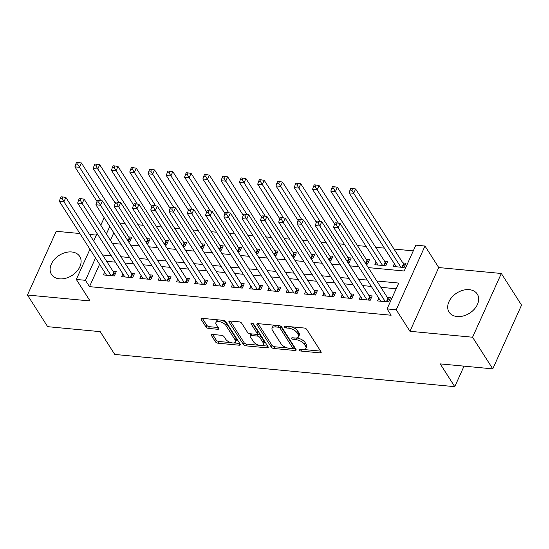 <?xml version="1.0" encoding="UTF-8"?>
<svg xmlns="http://www.w3.org/2000/svg" width="549" height="549" viewBox="0 0 549 549"><rect width="100%" height="100%" fill="white"/><g stroke="black" fill="none" stroke-linecap="round" stroke-linejoin="round"><path stroke-width="0.82" d="M299.164 350.077A1.475 0.693 -155.7 0 0 300.976 351.065L320.04 352.87A2.107 0.995 -155.7 0 0 321.165 352.492A2.107 0.995 -155.7 0 0 321.035 351.799L306.754 329.434A2.107 0.995 -155.7 0 0 304.167 328.021L285.103 326.216A1.475 0.693 -155.7 0 0 284.313 326.477A1.475 0.693 -155.7 0 0 284.403 326.964A1.475 0.693 -155.7 0 0 286.214 327.952L288.678 328.185A6.739 3.184 -155.7 0 1 296.961 332.708L298.155 334.567A6.739 3.184 -155.7 0 1 298.553 336.798A6.739 3.184 -155.7 0 1 294.95 338.006L292.48 337.765A1.475 0.693 -155.7 0 0 291.697 338.033A1.475 0.693 -155.7 0 0 291.78 338.52A1.475 0.693 -155.7 0 0 293.591 339.508L296.062 339.742A6.739 3.184 -155.7 0 1 304.338 344.264L305.532 346.124A6.739 3.184 -155.7 0 1 305.93 348.354A6.739 3.184 -155.7 0 1 302.327 349.555L299.864 349.322A1.475 0.693 -155.7 0 0 299.075 349.589A1.475 0.693 -155.7 0 0 299.164 350.077M59.539 278.844A16.731 11.941 -32.6 0 0 76.702 271.535A16.731 11.941 -32.6 0 0 79.701 256.404A16.731 11.941 -32.6 0 0 71.672 251.97A16.731 11.941 -32.6 0 0 54.509 259.286A16.731 11.941 -32.6 0 0 51.503 274.418A16.731 11.941 -32.6 0 0 59.539 278.844M457.118 316.54A16.731 11.941 -32.6 0 0 474.281 309.224A16.731 11.941 -32.6 0 0 477.287 294.099A16.731 11.941 -32.6 0 0 469.258 289.666A16.731 11.941 -32.6 0 0 452.095 296.982A16.731 11.941 -32.6 0 0 449.089 312.107A16.731 11.941 -32.6 0 0 457.118 316.54M212.436 334.437A2.107 0.995 -155.7 0 0 211.31 334.815A2.107 0.995 -155.7 0 0 211.44 335.514L215.441 341.787A2.107 0.995 -155.7 0 0 218.035 343.2L239.206 345.204A2.107 0.995 -155.7 0 0 240.332 344.834A2.107 0.995 -155.7 0 0 240.208 344.134L225.92 321.769A2.107 0.995 -155.7 0 0 223.333 320.355L202.162 318.351A2.107 0.995 -155.7 0 0 201.037 318.729A2.107 0.995 -155.7 0 0 201.16 319.422L206.005 327.005A2.107 0.995 -155.7 0 0 208.593 328.412L217.651 329.276A2.107 0.995 -155.7 0 0 218.777 328.899A2.107 0.995 -155.7 0 0 218.653 328.199L216.251 324.445A5.634 2.663 -155.7 0 1 215.922 322.579A5.634 2.663 -155.7 0 1 220.513 321.879A5.634 2.663 -155.7 0 1 225.852 325.351L235.253 340.078A5.634 2.663 -155.7 0 1 235.59 341.938A5.634 2.663 -155.7 0 1 230.992 342.645A5.634 2.663 -155.7 0 1 225.653 339.165L224.088 336.709A2.107 0.995 -155.7 0 0 221.501 335.302L212.436 334.437M99.582 264.302L89.501 286.64L85.459 280.313L76.318 279.448L89.961 249.232M492.769 368.873L472.559 337.223L501.34 273.484L521.55 305.127L492.769 368.873L440.216 363.891L454.764 386.674L114.762 354.441L100.213 331.651L47.66 326.669L27.45 295.026L90.057 300.962L76.318 279.448M501.34 273.484L438.733 267.548L409.952 331.287L472.559 337.223M409.952 331.287L396.213 309.773L387.072 308.909L398.739 283.064L376.82 280.985M89.501 286.64L391.114 315.236L387.072 308.909M271.247 347.078A2.107 0.995 -155.7 0 0 273.834 348.491L295.005 350.495A2.107 0.995 -155.7 0 0 296.131 350.118A2.107 0.995 -155.7 0 0 296.007 349.425L281.726 327.06A2.107 0.995 -155.7 0 0 279.139 325.646L257.968 323.642A2.107 0.995 -155.7 0 0 256.843 324.02A2.107 0.995 -155.7 0 0 256.966 324.713L271.247 347.078L272.023 345.355A2.107 0.995 -155.7 0 0 274.61 346.769L287.539 347.991M267.102 347.853L245.931 345.843A2.107 0.995 -155.7 0 1 243.344 344.429L229.063 322.071A2.107 0.995 -155.7 0 1 228.94 321.371A2.107 0.995 -155.7 0 1 230.065 320.993L239.124 321.851A2.107 0.995 -155.7 0 1 241.711 323.265L247.503 332.337A2.107 0.995 -155.7 0 0 250.09 333.751L256.102 334.32A2.107 0.995 -155.7 0 0 257.227 333.943A2.107 0.995 -155.7 0 0 257.104 333.25L251.071 323.807A1.475 0.693 -155.7 0 1 250.989 323.32A1.475 0.693 -155.7 0 1 252.19 323.135A1.475 0.693 -155.7 0 1 253.583 324.04L268.104 346.783A2.107 0.995 -155.7 0 1 268.228 347.476A2.107 0.995 -155.7 0 1 267.102 347.853L267.802 346.302M79.934 233.531L56.231 231.287L27.45 295.026M128.267 241.361L129.887 241.519L131.829 237.209L128.631 236.907M146.542 243.097L148.168 243.248L150.11 238.945L146.912 238.637M164.824 244.827L166.45 244.984L168.392 240.675L165.194 240.373M183.105 246.563L184.725 246.714L186.674 242.411L183.469 242.102M201.387 248.292L203.006 248.45L204.949 244.14L201.751 243.838M219.662 250.028L221.288 250.179L223.23 245.877L220.032 245.568M237.943 251.758L239.563 251.916L241.512 247.606L238.314 247.304M256.225 253.494L257.845 253.645L259.787 249.342L256.589 249.04M274.5 255.223L276.126 255.381L278.069 251.071L274.871 250.769M292.782 256.959L294.408 257.11L296.35 252.808L293.152 252.506M311.063 258.689L312.683 258.847L314.632 254.537L311.427 254.235M329.345 260.425L330.965 260.576L332.907 256.273L329.709 255.971M347.62 262.161L349.246 262.312L351.188 258.003L347.991 257.701M365.902 263.891L367.521 264.048L369.47 259.739L366.272 259.437M376.079 261.983L374.837 264.742L385.803 265.778L387.745 261.468L384.547 261.166M378.803 298.169L377.561 300.927L388.527 301.964L390.469 297.661L387.271 297.352M360.521 296.433L359.279 299.191L370.246 300.234L372.195 295.925L368.99 295.623M342.247 294.703L340.998 297.462L351.964 298.498L353.913 294.195L350.715 293.887M323.965 292.967L322.723 295.726L333.689 296.769L335.631 292.459L332.433 292.157M305.683 291.238L304.441 293.996L315.407 295.033L317.349 290.73L314.152 290.421M287.401 289.501L286.159 292.26L297.126 293.303L299.075 288.994L295.877 288.692M269.127 287.772L267.878 290.531L278.851 291.567L280.793 287.257L277.595 286.955M250.845 286.036L249.603 288.795L260.569 289.831L262.511 285.528L259.313 285.226M232.563 284.307L231.321 287.058L242.287 288.101L244.236 283.792L241.032 283.49M214.288 282.57L213.039 285.329L224.006 286.365L225.955 282.062L222.757 281.761M196.007 280.841L194.765 283.593L205.731 284.636L207.673 280.326L204.475 280.024M177.725 279.105L176.483 281.863L187.449 282.9L189.391 278.597L186.193 278.295M159.443 277.375L158.201 280.127L169.167 281.17L171.116 276.861L167.919 276.559M141.168 275.639L139.92 278.398L150.893 279.434L152.835 275.131L149.637 274.829M122.887 273.91L121.645 276.662L132.611 277.705L134.553 273.395L131.355 273.093M396.165 288.767L380.862 287.319M371.296 286.406L362.58 285.583M353.014 284.677L344.298 283.847M334.732 282.941L326.024 282.117M316.457 281.212L307.742 280.381M298.176 279.475L289.46 278.652M279.894 277.746L271.185 276.916M261.612 276.01L252.904 275.186M243.337 274.28L234.622 273.45M225.056 272.544L216.34 271.721M206.774 270.815L198.065 269.984M188.499 269.079L179.784 268.255M170.217 267.349L161.502 266.519M151.936 265.613L143.227 264.79M133.654 263.877L124.946 263.053M115.379 262.148L106.664 261.324M104.605 272.174L103.363 274.932L114.329 275.969L116.278 271.666L113.073 271.357M413.273 250.866L393.976 249.04M384.41 248.127L375.694 247.304M366.128 246.398L357.413 245.575M344.429 244.339L339.138 243.838M326.147 242.61L320.856 242.102M307.865 240.874L302.574 240.373M289.591 239.138L284.3 238.637M271.309 237.408L266.018 236.907M253.027 235.672L247.736 235.171M234.746 233.943L229.455 233.442M216.471 232.206L211.18 231.705M198.189 230.477L192.898 229.976M179.907 228.741L174.616 228.24M161.632 227.012L156.341 226.511M143.351 225.275L138.06 224.774M125.069 223.546L119.778 223.045M113.808 232.797L110.418 240.304M394.36 263.712L393.118 266.471L404.085 267.514L406.027 263.204L402.829 262.902M454.764 386.674L464.035 366.149M96.343 235.089L89.501 234.444M368.269 267.603L404.181 271.007L415.854 245.163L424.988 246.034L396.213 309.773M438.733 267.548L424.988 246.034M93.68 240.99L97.07 233.483M100.79 225.234L104.18 217.727M95.54 257.975L85.459 280.313M367.254 280.079L358.538 279.256M348.972 278.35L340.256 277.519M330.69 276.614L321.982 275.79M312.415 274.884L303.7 274.054M294.134 273.148L285.418 272.325M275.852 271.412L267.143 270.588M257.57 269.683L248.862 268.859M239.295 267.946L230.58 267.123M221.014 266.217L212.298 265.393M202.732 264.481L194.023 263.657M184.457 262.751L175.742 261.921M166.175 261.015L157.46 260.192M147.894 259.286L139.185 258.455M129.612 257.55L120.904 256.726M111.337 255.82L102.622 254.99M112.353 243.337L121.068 244.168M130.635 245.074L139.343 245.897M148.916 246.803L157.625 247.633M167.191 248.539L175.906 249.363M185.473 250.269L194.188 251.099M203.754 252.005L212.463 252.828M222.036 253.741L230.745 254.564M240.311 255.47L249.026 256.294M258.593 257.207L267.301 258.03M276.874 258.936L285.583 259.759M295.149 260.672L303.865 261.496M313.431 262.401L322.146 263.232M331.713 264.138L340.421 264.961M349.994 265.867L358.703 266.697M109.766 226.469L106.376 233.977M305.93 348.354L306.706 346.632A6.739 3.184 -155.7 0 0 306.308 344.401L305.532 346.124M296.515 337.985L296.837 338.019A6.739 3.184 -155.7 0 1 305.12 342.542L306.308 344.401M298.553 336.798L299.329 335.075A6.739 3.184 -155.7 0 0 298.931 332.845L298.155 334.567M291.245 326.799A6.739 3.184 -155.7 0 1 297.736 330.985L298.931 332.845M303.892 349.541L320.609 351.127M258.167 323.663L272.023 345.355M292.562 348.471L295.582 348.752M291.924 348.567A1.475 0.693 -155.7 0 0 292.706 348.306A1.475 0.693 -155.7 0 0 292.624 347.819L280.086 328.192A1.475 0.693 -155.7 0 0 278.274 327.197L275.673 326.957A6.739 3.184 -155.7 0 0 272.071 328.158A6.739 3.184 -155.7 0 0 272.469 330.388L281.04 343.804A6.739 3.184 -155.7 0 0 289.323 348.327L291.924 348.567M292.706 348.306L293.489 346.584A1.475 0.693 -155.7 0 0 293.399 346.096L292.624 347.819M280.436 326.031A1.475 0.693 -155.7 0 1 280.862 326.47L293.399 346.096M274.884 325.248A6.739 3.184 -155.7 0 0 272.853 326.435L272.071 328.158M267.679 346.11L261.599 345.534M259.142 345.3L246.714 344.12L245.931 345.843M230.271 321.014L244.12 342.706A2.107 0.995 -155.7 0 0 246.714 344.12M257.227 333.943L258.009 332.22A2.107 0.995 -155.7 0 0 257.879 331.527L252.622 323.292M253.514 341.746A5.634 2.663 -155.7 0 0 258.853 345.225A5.634 2.663 -155.7 0 0 263.445 344.518A5.634 2.663 -155.7 0 0 263.115 342.658L259.801 337.47A2.107 0.995 -155.7 0 0 257.213 336.057L251.202 335.487A2.107 0.995 -155.7 0 0 250.076 335.864A2.107 0.995 -155.7 0 0 250.2 336.564L253.514 341.746M263.445 344.518L264.227 342.796A5.634 2.663 -155.7 0 0 263.891 340.936L263.115 342.658M256.905 334.231L257.989 334.334A2.107 0.995 -155.7 0 1 260.583 335.748L263.891 340.936M251.181 333.854A2.107 0.995 -155.7 0 0 250.859 334.142L250.076 335.864M235.59 341.938L236.365 340.215A5.634 2.663 -155.7 0 0 236.029 338.356L235.253 340.078M221.343 320.17A5.634 2.663 -155.7 0 1 226.627 323.629L236.029 338.356M218.289 319.882A5.634 2.663 -155.7 0 0 216.697 320.856L215.922 322.579M202.368 318.372L206.781 325.276A2.107 0.995 -155.7 0 0 209.368 326.689L218.221 327.533M212.641 334.458L216.224 340.064A2.107 0.995 -155.7 0 0 218.811 341.478L230.937 342.624M233.991 342.919L239.776 343.461M405.045 265.38L403.906 264.398A2.148 1.016 24.3 0 1 403.474 263.911L355.622 188.98L353.68 193.289L349.109 192.857L396.316 266.773M400.887 267.205L353.68 193.289L351.84 190.222L352.616 188.499L350.79 188.321L350.008 190.043L351.84 190.222M349.109 192.857L350.008 190.043M352.616 188.499L355.622 188.98M386.386 301.765L387.917 298.368L340.064 223.436L338.122 227.739L385.329 301.662M336.283 224.671L337.059 222.949L335.233 222.777L334.451 224.5L336.283 224.671L338.122 227.739L333.552 227.307L380.759 301.229M387.917 298.368A2.148 1.016 -155.7 0 0 388.356 298.855L389.488 299.836M340.064 223.436L337.059 222.949M334.451 224.5L333.552 227.307M386.764 263.65L385.631 262.669A2.148 1.016 24.3 0 1 385.199 262.182L337.34 187.25L335.398 191.553L330.827 191.121L378.035 265.043M382.605 265.476L335.398 191.553L333.559 188.485L334.334 186.763L332.509 186.591L331.733 188.314L333.559 188.485M330.827 191.121L331.733 188.314M334.334 186.763L337.34 187.25M368.489 261.914L367.35 260.933A2.148 1.016 24.3 0 1 366.917 260.446L319.058 185.514L317.116 189.824L312.546 189.384L334.67 224.026M338.41 223.168L315.277 186.756L316.059 185.034L314.227 184.855L313.452 186.578L315.277 186.756M312.546 189.384L313.452 186.578M316.059 185.034L319.058 185.514M350.207 260.185L349.068 259.197A2.148 1.016 24.3 0 1 348.636 258.716L300.783 183.778L298.834 188.087L294.264 187.655L316.389 222.29M320.136 221.432L296.995 185.02L297.778 183.297L295.945 183.126L295.17 184.848L296.995 185.02M294.264 187.655L295.17 184.848M297.778 183.297L300.783 183.778M331.925 258.449L330.793 257.467A2.148 1.016 24.3 0 1 330.354 256.98L282.502 182.048L280.56 186.358L275.989 185.919L298.107 220.561M301.854 219.703L278.72 183.291L279.496 181.561L277.67 181.39L276.888 183.112L278.72 183.291M275.989 185.919L276.888 183.112M279.496 181.561L282.502 182.048M368.104 300.029L369.642 296.632L321.783 221.7L319.841 226.01L367.048 299.932M318.001 222.942L318.777 221.22L316.951 221.041L316.176 222.77L318.001 222.942L319.841 226.01L315.27 225.577L362.477 299.493M369.642 296.632A2.148 1.016 -155.7 0 0 370.074 297.119L371.206 298.1M321.783 221.7L318.777 221.22M316.176 222.77L315.27 225.577M349.83 298.299L351.36 294.902L303.508 219.971L301.559 224.273L348.766 298.196M299.72 221.206L300.502 219.483L298.67 219.312L297.894 221.034L299.72 221.206L301.559 224.273L296.988 223.841L344.196 297.764M351.36 294.902A2.148 1.016 -155.7 0 0 351.792 295.389L352.932 296.371M303.508 219.971L300.502 219.483M297.894 221.034L296.988 223.841M331.548 296.563L333.078 293.166L285.226 218.234L283.277 222.544L330.491 296.46M281.445 219.476L282.22 217.754L280.395 217.576L279.613 219.298L281.445 219.476L283.277 222.544L278.714 222.112L325.921 296.028M333.078 293.166A2.148 1.016 -155.7 0 0 333.511 293.653L334.65 294.635M285.226 218.234L282.22 217.754M279.613 219.298L278.714 222.112M313.266 294.834L314.797 291.437L266.944 216.505L265.002 220.808L312.209 294.731M263.163 217.74L263.939 216.018L262.113 215.846L261.331 217.569L263.163 217.74L265.002 220.808L260.432 220.375L307.639 294.298M314.797 291.437A2.148 1.016 -155.7 0 0 315.236 291.924L316.368 292.905M266.944 216.505L263.939 216.018M261.331 217.569L260.432 220.375M313.644 256.719L312.511 255.731A2.148 1.016 24.3 0 1 312.079 255.251L264.22 180.312L262.278 184.622L257.707 184.189L279.825 218.825M283.572 217.967L260.439 181.554L261.214 179.832L259.389 179.66L258.613 181.383L260.439 181.554M257.707 184.189L258.613 181.383M261.214 179.832L264.22 180.312M294.985 293.097L296.522 289.7L248.663 214.769L246.721 219.078L293.928 292.994M244.881 216.011L245.664 214.288L243.831 214.11L243.056 215.832L244.881 216.011L246.721 219.078L242.15 218.639L289.357 292.562M296.522 289.7A2.148 1.016 -155.7 0 0 296.954 290.188L298.086 291.169M248.663 214.769L245.664 214.288M243.056 215.832L242.15 218.639M295.369 254.983L294.23 254.002A2.148 1.016 24.3 0 1 293.797 253.514L245.945 178.583L243.996 182.886L239.426 182.453L261.55 217.095M265.297 216.237L242.157 179.818L242.939 178.096L241.107 177.924L240.332 179.647L242.157 179.818M239.426 182.453L240.332 179.647M242.939 178.096L245.945 178.583M276.71 291.361L278.24 287.971L230.388 213.039L228.439 217.342L275.646 291.265M226.6 214.275L227.382 212.552L225.55 212.381L224.774 214.103L226.6 214.275L228.439 217.342L223.868 216.91L271.082 290.833M278.24 287.971A2.148 1.016 -155.7 0 0 278.672 288.451L279.812 289.44M230.388 213.039L227.382 212.552M224.774 214.103L223.868 216.91M277.087 253.247L275.948 252.266A2.148 1.016 24.3 0 1 275.516 251.785L227.663 176.847L225.721 181.156L221.151 180.724L243.269 215.359M247.016 214.501L223.882 178.089L224.658 176.366L222.832 176.195L222.05 177.917L223.882 178.089M221.151 180.724L222.05 177.917M224.658 176.366L227.663 176.847M258.428 289.632L259.958 286.235L212.106 211.303L210.164 215.613L257.371 289.529M208.325 212.545L209.1 210.823L207.275 210.644L206.493 212.367L208.325 212.545L210.164 215.613L205.594 215.174L252.801 289.097M259.958 286.235A2.148 1.016 -155.7 0 0 260.398 286.722L261.53 287.703M212.106 211.303L209.1 210.823M206.493 212.367L205.594 215.174M258.805 251.517L257.673 250.536A2.148 1.016 24.3 0 1 257.241 250.049L209.382 175.117L207.44 179.42L202.869 178.988L224.987 213.63M228.734 212.772L205.601 176.353L206.376 174.63L204.551 174.458L203.775 176.181L205.601 176.353M202.869 178.988L203.775 176.181M206.376 174.63L209.382 175.117M240.146 287.896L241.684 284.506L193.824 209.567L191.882 213.877L239.089 287.8M190.043 210.809L190.819 209.087L188.993 208.915L188.218 210.638L190.043 210.809L191.882 213.877L187.312 213.444L234.519 287.367M241.684 284.506A2.148 1.016 -155.7 0 0 242.116 284.986L243.248 285.974M193.824 209.567L190.819 209.087M188.218 210.638L187.312 213.444M240.531 249.781L239.391 248.8A2.148 1.016 24.3 0 1 238.959 248.32L191.1 173.381L189.158 177.691L184.588 177.258L206.712 211.893M210.452 211.036L187.319 174.623L188.101 172.901L186.269 172.729L185.493 174.452L187.319 174.623M184.588 177.258L185.493 174.452M188.101 172.901L191.1 173.381M221.871 286.166L223.402 282.769L175.55 207.838L173.601 212.14L220.808 286.063M171.762 209.073L172.544 207.35L170.712 207.179L169.936 208.901L171.762 209.073L173.601 212.14L169.03 211.708L216.237 285.631M223.402 282.769A2.148 1.016 -155.7 0 0 223.834 283.257L224.973 284.238M175.55 207.838L172.544 207.35M169.936 208.901L169.03 211.708M222.249 248.052L221.11 247.071A2.148 1.016 24.3 0 1 220.677 246.583L172.825 171.652L170.876 175.954L166.306 175.522L188.431 210.164M192.177 209.306L169.044 172.887L169.819 171.164L167.987 170.993L167.212 172.715L169.044 172.887M166.306 175.522L167.212 172.715M169.819 171.164L172.825 171.652M203.59 284.43L205.12 281.04L157.268 206.101L155.319 210.411L202.533 284.334M153.487 207.344L154.262 205.621L152.437 205.45L151.654 207.172L153.487 207.344L155.319 210.411L150.755 209.979L197.963 283.902M205.12 281.04A2.148 1.016 -155.7 0 0 205.552 281.52L206.692 282.502M157.268 206.101L154.262 205.621M151.654 207.172L150.755 209.979M203.967 246.316L202.835 245.334A2.148 1.016 24.3 0 1 202.396 244.847L154.543 169.916L152.601 174.225L148.031 173.793L170.149 208.428M173.896 207.57L150.762 171.158L151.538 169.435L149.712 169.257L148.93 170.986L150.762 171.158M148.031 173.793L148.93 170.986M151.538 169.435L154.543 169.916M185.308 282.701L186.845 279.304L138.986 204.372L137.044 208.675L184.251 282.598M135.205 205.607L135.98 203.885L134.155 203.713L133.38 205.436L135.205 205.607L137.044 208.675L132.474 208.243L179.681 282.165M186.845 279.304A2.148 1.016 -155.7 0 0 187.278 279.791L188.41 280.772M138.986 204.372L135.98 203.885M133.38 205.436L132.474 208.243M185.686 244.586L184.553 243.605A2.148 1.016 24.3 0 1 184.121 243.118L136.262 168.186L134.32 172.489L129.749 172.057L151.867 206.698M155.614 205.841L132.481 169.421L133.256 167.699L131.431 167.527L130.655 169.25L132.481 169.421M129.749 172.057L130.655 169.25M133.256 167.699L136.262 168.186M167.026 280.964L168.564 277.574L120.705 202.636L118.762 206.946L165.97 280.868M116.923 203.878L117.706 202.156L115.873 201.984L115.098 203.706L116.923 203.878L118.762 206.946L114.192 206.513L161.399 280.436M168.564 277.574A2.148 1.016 -155.7 0 0 168.996 278.055L170.128 279.036M120.705 202.636L117.706 202.156M115.098 203.706L114.192 206.513M148.752 279.235L150.282 275.838L102.43 200.907L100.481 205.209L147.688 279.132M98.642 202.142L99.424 200.419L97.592 200.248L96.816 201.97L98.642 202.142L100.481 205.209L95.91 204.777L143.124 278.7M150.282 275.838A2.148 1.016 -155.7 0 0 150.714 276.325L151.853 277.307M102.43 200.907L99.424 200.419M96.816 201.97L95.91 204.777M130.47 277.499L132 274.109L84.148 199.17L82.206 203.48L129.413 277.403M80.367 200.412L81.142 198.69L79.317 198.518L78.534 200.241L80.367 200.412L82.206 203.48L77.635 203.048L124.843 276.964M132 274.109A2.148 1.016 -155.7 0 0 132.439 274.589L133.572 275.571M84.148 199.17L81.142 198.69M78.534 200.241L77.635 203.048M167.411 242.85L166.272 241.869A2.148 1.016 24.3 0 1 165.839 241.382L117.987 166.45L116.038 170.76L111.468 170.327L133.592 204.962M137.339 204.104L114.199 167.692L114.981 165.97L113.149 165.791L112.373 167.514L114.199 167.692M111.468 170.327L112.373 167.514M114.981 165.97L117.987 166.45M149.129 241.121L147.997 240.139A2.148 1.016 24.3 0 1 147.557 239.652L99.705 164.721L97.763 169.023L93.193 168.591L115.311 203.226M119.058 202.375L95.924 165.956L96.699 164.233L94.874 164.062L94.092 165.784L95.924 165.956M93.193 168.591L94.092 165.784M96.699 164.233L99.705 164.721M130.847 239.385L129.715 238.403A2.148 1.016 24.3 0 1 129.283 237.916L81.424 162.984L79.481 167.294L74.911 166.862L97.029 201.497M100.776 200.639L77.642 164.226L78.418 162.504L76.592 162.326L75.817 164.048L77.642 164.226M74.911 166.862L75.817 164.048M78.418 162.504L81.424 162.984M112.188 275.77L113.725 272.373L65.866 197.441L63.924 201.744L111.131 275.667M62.085 198.676L62.861 196.954L61.035 196.782L60.26 198.505L62.085 198.676L63.924 201.744L59.354 201.311L106.561 275.234M113.725 272.373A2.148 1.016 -155.7 0 0 114.158 272.86L115.29 273.841M65.866 197.441L62.861 196.954M60.26 198.505L59.354 201.311M301.682 349.493L300.976 351.065M286.921 326.387L286.214 327.952M294.298 337.944L293.591 339.508M305.12 342.542L304.338 344.264M296.837 338.019L296.062 339.742M297.736 330.985L296.961 332.708M289.392 326.621L288.678 328.185M320.733 351.326L320.04 352.87M257.447 323.649L256.966 324.713M295.705 348.951L295.005 350.495M274.61 346.769L273.834 348.491M280.862 326.47L280.086 328.192M278.981 325.632L278.274 327.197M276.38 325.385L275.673 326.957M244.12 342.706L243.344 344.429M229.544 321.007L229.063 322.071M257.879 331.527L257.104 333.25M251.408 323.059L251.071 323.807M260.583 335.748L259.801 337.47M257.989 334.334L257.213 336.057M251.909 333.922L251.202 335.487M226.627 323.629L225.852 325.351M218.351 327.726L217.651 329.276M209.368 326.689L208.593 328.412M206.781 325.276L206.005 327.005M201.641 318.358L201.16 319.422M239.899 343.66L239.206 345.204M218.811 341.478L218.035 343.2M216.224 340.064L215.441 341.787M211.914 334.451L211.44 335.514M403.906 264.398L402.568 267.37M403.474 263.911L401.943 267.308M387.011 301.82L388.356 298.855M385.631 262.669L384.286 265.634M385.199 262.182L383.662 265.572M367.35 260.933L366.011 263.904M366.917 260.446L365.586 263.396M349.068 259.197L347.73 262.168M348.636 258.716L347.304 261.66M330.793 257.467L329.448 260.439M330.354 256.98L329.023 259.931M368.736 300.09L370.074 297.119M350.454 298.354L351.792 295.389M332.172 296.625L333.511 293.653M313.891 294.888L315.236 291.924M312.511 255.731L311.173 258.703M312.079 255.251L310.748 258.195M295.616 293.159L296.954 290.188M294.23 254.002L292.892 256.966M293.797 253.514L292.466 256.465M277.334 291.423L278.672 288.451M275.948 252.266L274.61 255.237M275.516 251.785L274.184 254.729M259.053 289.694L260.398 286.722M257.673 250.536L256.328 253.501M257.241 250.049L255.909 253M240.778 287.957L242.116 284.986M239.391 248.8L238.053 251.771M238.959 248.32L237.628 251.264M222.496 286.228L223.834 283.257M221.11 247.071L219.772 250.035M220.677 246.583L219.346 249.534M204.214 284.492L205.552 281.52M202.835 245.334L201.49 248.306M202.396 244.847L201.064 247.798M185.933 282.756L187.278 279.791M184.553 243.605L183.215 246.57M184.121 243.118L182.79 246.069M167.658 281.026L168.996 278.055M149.376 279.29L150.714 276.325M131.094 277.561L132.439 274.589M166.272 241.869L164.933 244.84M165.839 241.382L164.508 244.332M147.997 240.139L146.652 243.104M147.557 239.652L146.226 242.603M129.715 238.403L128.37 241.375M129.283 237.916L127.951 240.867M112.82 275.824L114.158 272.86"/></g></svg>
